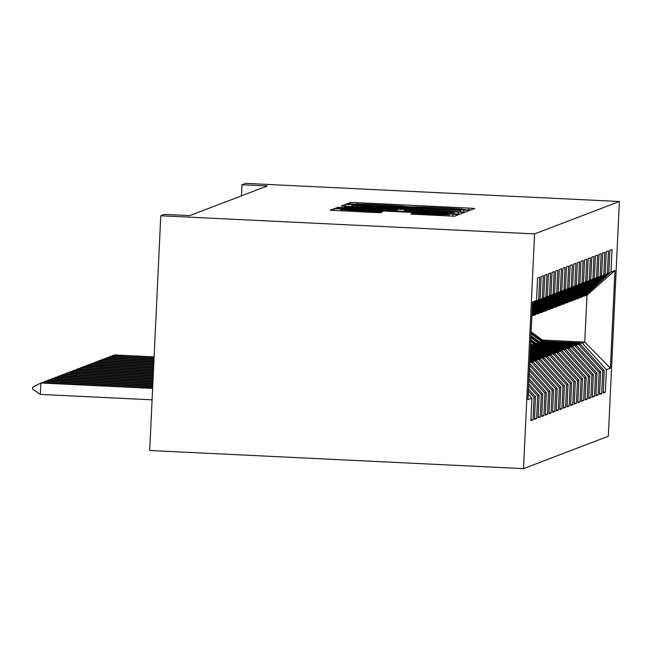 <?xml version="1.0" encoding="UTF-8"?>
<svg xmlns="http://www.w3.org/2000/svg" width="652" height="652" viewBox="0 0 652 652"><rect width="100%" height="100%" fill="white"/><g stroke="black" fill="none" stroke-linecap="round" stroke-linejoin="round"><path stroke-width="0.98" d="M466.376 209.846L470.98 209.96L474.762 208.51L468.886 208.086L356.937 202.65L350.368 202.487L346.587 203.929L355.788 204.157A19.959 0.489 2.7 0 1 376.832 204.695L386.155 205.144A19.959 0.489 2.7 0 1 404.957 206.521A19.959 0.489 2.7 0 1 404.925 206.545L413.629 206.969A19.959 0.489 2.7 0 1 434.664 207.499L443.996 207.947A19.959 0.489 2.7 0 1 462.79 209.325A19.959 0.489 2.7 0 1 462.757 209.349L466.376 209.846M410.727 214.1L454.574 216.228L458.772 214.622L452.896 214.19L334.378 208.591L330.181 210.197L373.995 212.47L380.564 212.633L382.365 211.941L357.679 210.596A16.683 0.407 2.7 0 1 341.966 209.455A16.683 0.407 2.7 0 1 359.578 209.871L433.278 213.448A16.683 0.407 2.7 0 1 448.992 214.598A16.683 0.407 2.7 0 1 431.379 214.174L412.52 213.416L410.727 214.1M160.767 215.763L534.583 233.897L523.507 468.641L149.691 450.499L160.767 215.763L164.377 214.378L189.724 215.608L267.312 185.975L241.965 184.744L241.444 195.853M241.965 184.744L245.584 183.359L619.4 201.501L534.583 233.897M459.032 211.843L465.609 212.006L469.807 210.4L463.931 209.977L351.99 204.541L345.413 204.378L341.216 205.983L459.032 211.843M344.598 206.774L458.413 212.079L464.289 212.511L460.092 214.117L335.698 208.094M335.707 208.086L337.5 207.401L344.077 207.564L396.049 209.936L397.247 209.471L391.371 209.039L344.606 206.562M523.507 468.641L608.332 436.237L619.4 201.501M542.407 340.067L584.779 342.121L586.987 295.177L614.975 270.474L610.997 271.998L612.057 249.471L609.889 250.303L608.829 272.821L607.387 273.375L608.446 250.857L606.278 251.68L605.211 274.207L603.768 274.761L604.828 252.234L602.66 253.066L601.6 275.584L600.15 276.138L601.217 253.62L599.041 254.443L597.982 276.97L596.539 277.516L597.599 254.997L595.431 255.828L594.363 278.347L592.921 278.901L593.98 256.375L591.812 257.206L590.753 279.732L589.302 280.278L590.37 257.76L588.202 258.591L587.134 281.11L585.692 281.664L586.751 259.137L584.583 259.969L583.524 282.487L582.073 283.041L583.132 260.523L580.965 261.346L579.905 283.873L578.463 284.427L579.522 261.9L577.354 262.732L576.286 285.25L574.844 285.804L575.903 263.286L573.736 264.109L572.676 286.635L571.225 287.19L572.293 264.663L570.117 265.494L569.057 288.013L567.615 288.567L568.674 266.049L566.506 266.872L565.447 289.398L563.996 289.944L565.056 267.426L562.888 268.257L561.828 290.776L560.378 291.33L561.445 268.803L559.277 269.635L558.21 292.161L556.767 292.707L557.827 270.189L555.659 271.02L554.599 293.539L553.149 294.093L554.216 271.566L552.04 272.397L550.981 294.916L549.538 295.47L550.598 272.952L548.43 273.775L547.362 296.301L545.92 296.856L546.979 274.329L544.811 275.16L543.752 297.679L542.301 298.233L543.369 275.714L541.193 276.538L540.133 299.064L538.691 299.618L539.75 277.092L537.582 277.923L536.523 300.442L532.439 304.158M614.975 270.474L610.37 368.176L606.393 369.7L582.244 343.091L544.012 341.232M603.206 392.113L605.325 392.219L606.393 369.7M605.325 392.219L603.157 393.05L604.225 370.523L602.774 371.078L578.626 344.468L540.394 342.618M599.587 393.498L601.714 393.596L602.774 371.078M601.714 393.596L599.547 394.427L600.606 371.909L599.164 372.455L575.015 345.853L536.775 343.995M595.969 394.876L598.096 394.982L599.164 372.455M598.096 394.982L595.928 395.813L596.987 373.286L595.545 373.84L571.396 347.231L533.165 345.381M592.358 396.261L594.485 396.359L595.545 373.84M594.485 396.359L592.309 397.19L593.377 374.672L591.926 375.218L567.786 348.616L530.426 346.799M588.74 397.638L590.867 397.744L591.926 375.218M590.867 397.744L588.699 398.568L589.758 376.049L588.316 376.603L564.167 349.994L530.353 348.355M585.129 399.024L587.248 399.122L588.316 376.603M587.248 399.122L585.08 399.953L586.148 377.426L584.697 377.981L560.549 351.379L530.28 349.904M581.511 400.401L583.638 400.507L584.697 377.981M583.638 400.507L581.47 401.33L582.529 378.812L581.079 379.366L556.938 352.756L530.206 351.461M577.892 401.779L580.019 401.885L581.079 379.366M580.019 401.885L577.851 402.716L578.911 380.189L577.468 380.744L553.32 354.134L530.133 353.009M574.282 403.164L576.409 403.27L577.468 380.744M576.409 403.27L574.233 404.093L575.3 381.575L573.85 382.129L549.701 355.519L530.06 354.566M570.663 404.542L572.79 404.647L573.85 382.129M572.79 404.647L570.622 405.479L571.682 382.952L570.239 383.506L546.091 356.897L529.986 356.122M567.044 405.927L569.172 406.025L570.239 383.506M569.172 406.025L567.004 406.856L568.063 384.338L566.621 384.884L542.472 358.282L529.913 357.671M563.434 407.304L565.561 407.41L566.621 384.884M565.561 407.41L563.385 408.242L564.453 385.715L563.002 386.269L538.862 359.659L529.84 359.228M559.815 408.69L561.942 408.788L563.002 386.269M561.942 408.788L559.775 409.619L560.834 387.101L559.392 387.647L535.243 361.045L529.766 360.776M556.205 410.067L558.324 410.173L559.392 387.647M558.324 410.173L556.156 411.005L557.224 388.478L555.773 389.032L531.624 362.422L529.693 362.333M552.586 411.453L554.713 411.551L555.773 389.032M554.713 411.551L552.546 412.382L553.605 389.863L552.154 390.409L529.546 365.495M548.968 412.83L551.095 412.936L552.154 390.409M551.095 412.936L548.927 413.759L549.986 391.241L548.544 391.795L529.302 370.597M545.357 414.216L547.484 414.313L548.544 391.795M547.484 414.313L545.308 415.145L546.376 392.618L544.925 393.172L529.065 375.699M541.739 415.593L543.866 415.699L544.925 393.172M543.866 415.699L541.698 416.522L542.757 394.004L541.315 394.558L528.821 380.792M538.128 416.97L540.247 417.076L541.315 394.558M540.247 417.076L538.079 417.908L539.139 395.381L537.696 395.935L528.585 385.894M534.51 418.356L536.637 418.462L537.696 395.935M536.637 418.462L534.461 419.285L535.528 396.766L534.078 397.321L528.34 390.996M530.891 419.733L533.018 419.839L534.078 397.321M533.018 419.839L530.85 420.67L531.91 398.144L527.933 399.668L532.545 301.966L536.523 300.442M538.691 299.618L532.382 305.356M540.133 299.064L532.342 306.147M531.91 398.144L528.202 394.052M542.301 298.233L532.285 307.345M543.752 297.679L532.252 308.143M535.528 396.766L528.438 388.959M545.92 296.856L532.195 309.341M547.362 296.301L532.154 310.14M539.139 395.381L528.682 383.857M549.538 295.47L532.097 311.338M550.981 294.916L532.065 312.137M542.757 394.004L528.919 378.755M553.149 294.093L532.008 313.327M554.599 293.539L531.967 314.125M546.376 392.618L529.163 373.653M556.767 292.707L531.91 315.323M558.21 292.161L531.877 316.122M549.986 391.241L529.4 368.559M532.643 315.421L535.284 314.924L561.828 290.776M560.378 291.33L533.841 315.478M553.605 389.863L529.644 363.457M536.262 314.036L538.902 313.547L565.447 289.398M563.996 289.944L537.46 314.093M531.624 362.422L533.075 361.868L529.726 361.705M557.224 388.478L533.075 361.868M539.88 312.658L542.521 312.161L569.057 288.013M567.615 288.567L541.07 312.715M535.243 361.045L536.686 360.491L529.799 360.157M560.834 387.101L536.686 360.491M543.491 311.273L546.131 310.784L572.676 286.635M571.225 287.19L544.689 311.33M538.862 359.659L540.304 359.113L529.872 358.6M564.453 385.715L540.304 359.113M547.109 309.896L549.75 309.398L576.286 285.25M574.844 285.804L548.299 309.953M542.472 358.282L543.923 357.728L529.946 357.051M568.063 384.338L543.923 357.728M550.72 308.51L553.369 308.021L579.905 283.873M578.463 284.427L551.918 308.575M546.091 356.897L547.533 356.351L530.019 355.495M571.682 382.952L547.533 356.351M554.339 307.133L556.979 306.636L583.524 282.487M582.073 283.041L555.537 307.19M549.701 355.519L551.152 354.965L530.092 353.946M575.3 381.575L551.152 354.965M557.957 305.747L560.598 305.258L587.134 281.11M585.692 281.664L559.147 305.812M553.32 354.134L554.77 353.588L530.166 352.39M578.911 380.189L554.77 353.588M561.568 304.37L564.208 303.873L590.753 279.732M589.302 280.278L562.766 304.427M556.938 352.756L558.381 352.202L530.239 350.841M582.529 378.812L558.381 352.202M565.186 302.993L567.827 302.495L594.363 278.347M592.921 278.901L566.384 303.05M560.549 351.379L562 350.825L530.312 349.285M586.148 377.426L562 350.825M568.805 301.607L571.445 301.11L597.982 276.97M596.539 277.516L569.995 301.664M564.167 349.994L565.61 349.439L530.386 347.736M589.758 376.049L565.61 349.439M572.415 300.23L575.056 299.733L601.6 275.584M600.15 276.138L573.613 300.287M567.786 348.616L569.229 348.062L530.459 346.179M593.377 374.672L569.229 348.062M576.034 298.844L578.674 298.355L605.211 274.207M603.768 274.761L577.224 298.901M571.396 347.231L572.847 346.677L532.244 344.712M596.987 373.286L572.847 346.677M579.644 297.467L582.293 296.97L608.829 272.821M607.387 273.375L580.842 297.524M575.015 345.853L576.458 345.299L535.862 343.327M600.606 371.909L576.458 345.299M583.263 296.081L586.987 295.177M610.997 271.998L584.461 296.138M578.626 344.468L580.076 343.922L539.481 341.95M604.225 370.523L580.076 343.922M582.244 343.091L584.779 342.121L610.37 368.176M460.622 211.916L460.711 210.131L456.596 209.83L353.221 205.144A19.959 0.489 2.7 0 0 353.188 205.168A19.959 0.489 2.7 0 0 371.982 206.545L439.146 209.805A19.959 0.489 2.7 0 0 460.19 210.335L460.703 210.14L460.614 211.916M436.587 212.055A16.683 0.407 2.7 0 0 454.199 212.479A16.683 0.407 2.7 0 0 438.486 211.329L412.52 210.066L404.753 210.352L436.587 212.055L436.53 213.131M545.382 342.235L531.135 331.86M542.431 342.088L531.038 333.8M544.265 342.178L531.095 332.593M531.078 333.058L543.556 342.145M154.108 356.88L114.271 354.949L113.187 355.364L154.084 357.353M111.272 356.359L113.187 355.364L113.138 356.448M541.771 343.612L530.948 335.739M538.813 343.474L530.858 337.679M540.647 343.563L530.915 336.473M530.891 336.945L539.938 343.531M154.035 358.437L110.661 356.334L109.577 356.75L154.011 358.902M107.653 357.744L109.577 356.75L109.52 357.834M538.153 344.998L530.769 339.619M535.202 344.851L530.671 341.558M537.028 344.941L530.728 340.352M530.712 340.825L536.319 344.908M153.962 359.994L107.042 357.712L105.958 358.127L153.937 360.458M104.043 359.122L105.958 358.127L105.909 359.211M534.534 346.375L530.581 343.498M531.584 346.236L530.492 345.438M533.418 346.326L530.549 344.24M530.524 344.704L532.708 346.285M153.888 361.542L103.432 359.097L102.34 359.505L153.864 362.007M100.424 360.507L102.34 359.505L102.291 360.597M530.924 347.76L530.402 347.377M153.815 363.099L99.813 360.474L98.729 360.89L153.79 363.563M96.814 361.884L98.729 360.89L98.68 361.974M153.742 364.647L96.194 361.86L95.111 362.267L153.725 365.112M93.195 363.27L95.111 362.267L95.062 363.36M153.668 366.204L92.584 363.237L91.5 363.653L153.652 366.668M89.577 364.647L91.5 363.653L91.443 364.737M153.595 367.752L88.965 364.615L87.881 365.03L153.579 368.217M85.966 366.033L87.881 365.03L87.833 366.122M153.522 369.309L85.347 366L84.263 366.416L153.505 369.774M82.348 367.41L84.263 366.416L84.214 367.5M153.448 370.858L81.736 367.378L80.652 367.793L153.432 371.322M78.729 368.787L80.652 367.793L80.595 368.885M153.375 372.414L78.118 368.763L77.034 369.179L153.359 372.879M75.119 370.173L77.034 369.179L76.985 370.263M153.301 373.963L74.507 370.14L73.423 370.556L153.285 374.435M71.5 371.55L73.423 370.556L73.366 371.64M153.228 375.519L70.889 371.526L69.805 371.933L153.212 375.984M67.889 372.936L69.805 371.933L69.756 373.025M153.155 377.076L67.27 372.903L66.186 373.319L153.138 377.541M64.271 374.313L66.186 373.319L66.137 374.403M153.081 378.625L63.66 374.289L62.576 374.696L153.065 379.089M60.652 375.699L62.576 374.696L62.519 375.788M153.008 380.181L60.041 375.666L58.957 376.082L152.992 380.646M57.042 377.076L58.957 376.082L58.908 377.166M152.935 381.73L56.422 377.043L55.339 377.459L152.918 382.194M53.423 378.462L55.339 377.459L55.29 378.551M152.861 383.286L52.812 378.429L51.728 378.845L152.845 383.751M49.805 379.839L51.728 378.845L51.671 379.929M152.788 384.835L49.193 379.806L48.109 380.222L152.772 385.299M46.194 381.216L48.109 380.222L48.061 381.314M152.715 386.392L45.583 381.192L44.499 381.607L152.698 386.856M42.576 382.602L44.499 381.607L44.442 382.691M152.641 387.94L41.964 382.569L40.88 382.985L152.625 388.405M40.342 394.403L32.6 389.146L32.69 387.239L40.88 382.985L40.342 394.403L152.087 399.831M350.287 204.206L350.368 202.487M356.872 204.076L356.937 202.65M468.796 209.944L468.886 208.086M345.324 206.317L345.413 204.378M351.893 206.643L351.99 204.541M463.833 212.022L463.931 209.977M371.933 207.613L371.982 206.545M439.098 210.873L439.146 209.805M460.116 211.892L460.19 210.335M337.459 208.281L337.5 207.401M344.028 208.64L344.077 207.564M389.423 210.84L389.472 209.765M395.992 211.158L396.049 209.936M397.247 209.471L397.166 211.215L397.239 209.479M458.315 214.133L458.413 212.079M404.745 210.36L404.688 211.582L404.753 210.376M410.573 211.867L410.621 210.792M412.48 214.296L412.52 213.416M419.04 214.655L419.097 213.579M431.331 215.25L431.379 214.174M357.63 211.672L357.679 210.596M376.44 212.576L376.497 211.509M334.289 210.539L334.378 208.591M340.857 210.857L340.955 208.754M452.798 216.244L452.896 214.19M353.115 206.7L353.188 205.168M454.126 213.978L454.199 212.479M448.918 216.105L448.992 214.598M341.901 210.914L341.966 209.455"/></g></svg>
